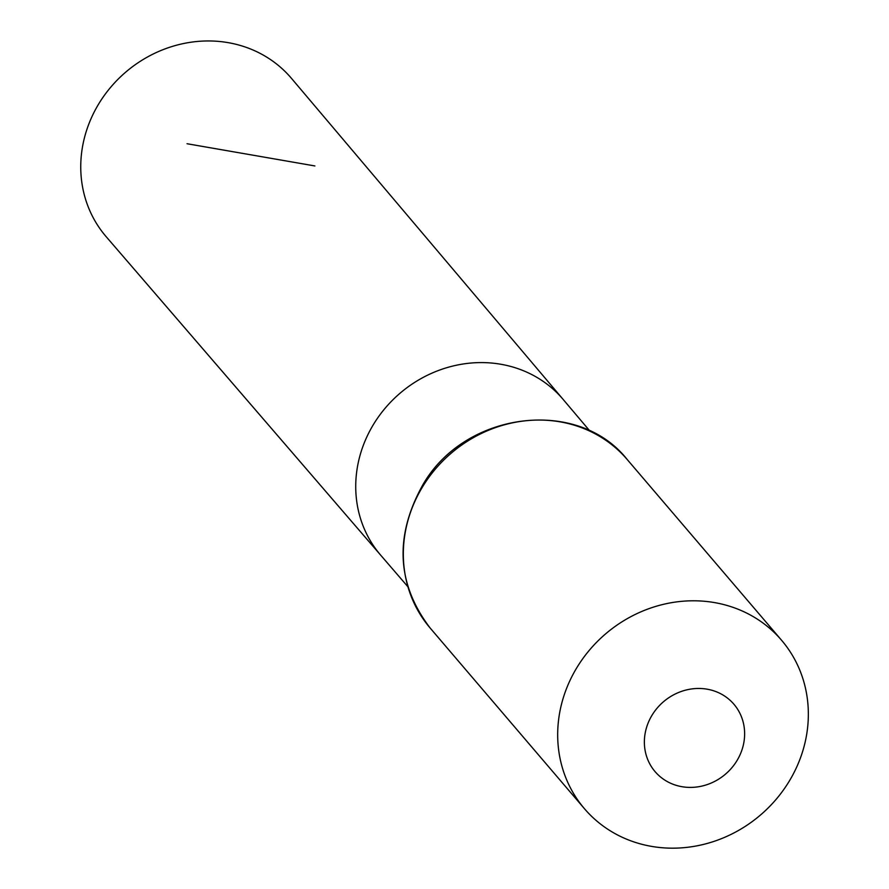 <?xml version="1.0" encoding="UTF-8"?>
<svg xmlns="http://www.w3.org/2000/svg" width="889" height="889" viewBox="0 0 889 889"><rect width="100%" height="100%" fill="white"/><g stroke="black" fill="none" stroke-linecap="round" stroke-linejoin="round"><path stroke-width="1.33" d="M589.851 430.998L563.193 399.483A119.948 110.247 139.5 0 0 400.083 393.194A119.948 110.247 139.5 0 0 380.77 555.269L106.202 236.73A121.871 112.014 139.5 0 1 82.221 148.496A121.871 112.014 139.5 0 1 169.243 47.406A121.871 112.014 139.5 0 1 291.536 78.443L563.193 399.483A119.948 110.247 139.5 0 0 400.083 393.194A119.948 110.247 139.5 0 0 380.77 555.269L407.718 586.54M744.004 741.648A51.862 47.662 -40.5 0 1 662.905 778.808A51.862 47.662 -40.5 0 1 676.596 693.353A51.862 47.662 -40.5 0 1 744.004 741.648M806.779 733.758A129.65 119.159 -40.5 0 1 714.456 841.227A129.65 119.159 -40.5 0 1 584.429 808.679A129.65 119.159 -40.5 0 1 605.62 633.868A129.65 119.159 -40.5 0 1 781.598 640.291A129.65 119.159 -40.5 0 1 806.779 733.758M314.906 165.954L187.034 143.729M584.429 808.679L430.076 627.945A129.65 119.159 -40.5 0 1 451.279 453.134A129.65 119.159 -40.5 0 1 627.245 459.557L781.598 640.291M430.076 627.945C396.75 584.017 394.283 536.4 422.675 485.116C464.491 411.418 577.806 396.738 627.245 459.557"/></g></svg>
